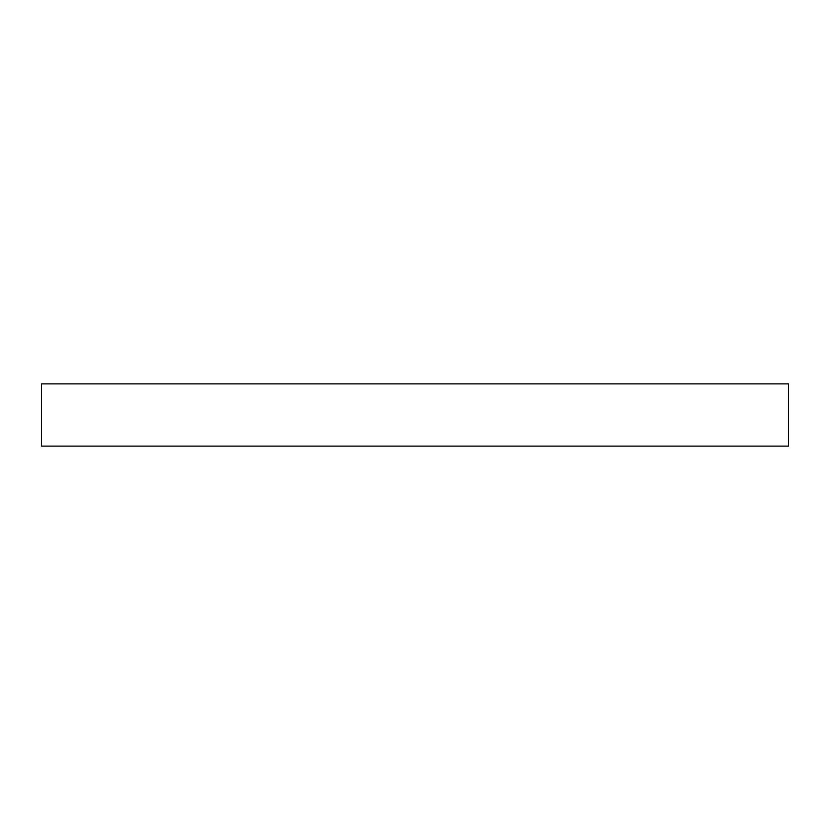 <?xml version="1.0" encoding="UTF-8"?>
<svg xmlns="http://www.w3.org/2000/svg" width="830" height="830" viewBox="0 0 830 830"><rect width="100%" height="100%" fill="white"/><g stroke="black" fill="none" stroke-linecap="round" stroke-linejoin="round"><path stroke-width="1.25" d="M788.5 383.875L41.5 383.875L788.5 383.875L788.5 446.125L41.5 446.125L41.5 383.875L41.5 446.125L788.5 446.125L788.5 383.875"/></g></svg>
